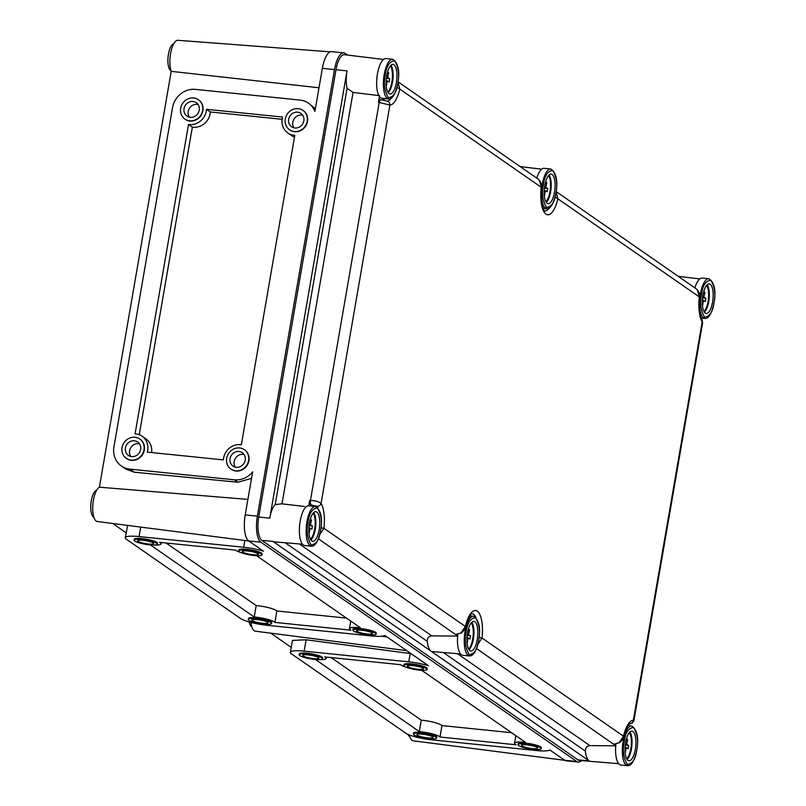 <?xml version="1.0" encoding="UTF-8"?>
<svg xmlns="http://www.w3.org/2000/svg" width="806" height="806" viewBox="0 0 806 806"><rect width="100%" height="100%" fill="white"/><g stroke="black" fill="none" stroke-linecap="round" stroke-linejoin="round"><path stroke-width="1.21" d="M427.654 737.873A8.161 1.471 9.8 0 1 416.944 734.639A8.161 1.471 9.8 0 1 422.324 734.175A8.161 1.471 9.8 0 1 433.034 737.409A8.161 1.471 9.8 0 1 427.654 737.873M421.145 733.349A11.788 2.116 9.8 0 1 436.61 738.034A11.788 2.116 9.8 0 1 428.832 738.689A11.788 2.116 9.8 0 1 413.377 734.014A11.788 2.116 9.8 0 1 421.145 733.349M436.61 738.034L436.761 737.147A11.788 2.116 -170.2 0 0 421.296 732.473A11.788 2.116 -170.2 0 0 413.528 733.138L413.377 734.014M313.453 658.603A8.161 1.471 9.8 0 1 302.754 655.369A8.161 1.471 9.8 0 1 308.134 654.905A8.161 1.471 9.8 0 1 318.833 658.139A8.161 1.471 9.8 0 1 313.453 658.603M306.945 654.089A11.788 2.116 9.8 0 1 322.41 658.764A11.788 2.116 9.8 0 1 314.642 659.419A11.788 2.116 9.8 0 1 299.177 654.744A11.788 2.116 9.8 0 1 306.945 654.089M322.41 658.764L322.561 657.877A11.788 2.116 -170.2 0 0 307.106 653.203A11.788 2.116 -170.2 0 0 299.328 653.868L299.177 654.744M418.072 669.292A8.161 1.471 9.8 0 1 407.362 666.048A8.161 1.471 9.8 0 1 412.743 665.595A8.161 1.471 9.8 0 1 423.452 668.829A8.161 1.471 9.8 0 1 418.072 669.292M411.564 664.769A11.788 2.116 9.8 0 1 427.019 669.443A11.788 2.116 9.8 0 1 419.251 670.108A11.788 2.116 9.8 0 1 403.786 665.434A11.788 2.116 9.8 0 1 411.564 664.769M427.019 669.443L427.17 668.567A11.788 2.116 -170.2 0 0 411.715 663.892A11.788 2.116 -170.2 0 0 403.937 664.557L403.786 665.434M532.262 748.562A8.161 1.471 9.8 0 1 521.563 745.318A8.161 1.471 9.8 0 1 526.943 744.865A8.161 1.471 9.8 0 1 537.642 748.099A8.161 1.471 9.8 0 1 532.262 748.562M525.754 744.039A11.788 2.116 9.8 0 1 541.219 748.714A11.788 2.116 9.8 0 1 533.451 749.379A11.788 2.116 9.8 0 1 517.986 744.704A11.788 2.116 9.8 0 1 525.754 744.039M541.219 748.714L541.37 747.837A11.788 2.116 -170.2 0 0 525.905 743.162A11.788 2.116 -170.2 0 0 518.137 743.827L517.986 744.704M319.569 659.63A15.415 2.771 -170.2 0 0 326.138 658.502A15.415 2.771 -170.2 0 0 324.596 656.92L400.723 664.698A15.415 2.771 -170.2 0 0 406.184 667.207M143.055 540.312A8.161 1.471 -170.2 0 0 137.675 540.776A8.161 1.471 -170.2 0 0 148.375 544.01A8.161 1.471 -170.2 0 0 153.755 543.546A8.161 1.471 -170.2 0 0 143.055 540.312M149.563 544.836A11.788 2.116 -170.2 0 0 157.331 544.171A11.788 2.116 -170.2 0 0 141.866 539.496A11.788 2.116 -170.2 0 0 134.098 540.151A11.788 2.116 -170.2 0 0 149.563 544.836M157.331 544.171L157.482 543.294A11.788 2.116 -170.2 0 0 142.017 538.61A11.788 2.116 -170.2 0 0 134.249 539.274L134.098 540.151M257.245 619.582A8.161 1.471 -170.2 0 0 251.865 620.046A8.161 1.471 -170.2 0 0 262.575 623.28A8.161 1.471 -170.2 0 0 267.955 622.816A8.161 1.471 -170.2 0 0 257.245 619.582M263.753 624.106A11.788 2.116 -170.2 0 0 271.531 623.441A11.788 2.116 -170.2 0 0 256.066 618.766A11.788 2.116 -170.2 0 0 248.298 619.421A11.788 2.116 -170.2 0 0 263.753 624.106M271.531 623.441L271.682 622.554A11.788 2.116 -170.2 0 0 256.217 617.88A11.788 2.116 -170.2 0 0 248.45 618.545L248.298 619.421M361.854 630.272A8.161 1.471 -170.2 0 0 356.474 630.725A8.161 1.471 -170.2 0 0 367.183 633.969A8.161 1.471 -170.2 0 0 372.563 633.506A8.161 1.471 -170.2 0 0 361.854 630.272M368.362 634.785A11.788 2.116 -170.2 0 0 376.14 634.12A11.788 2.116 -170.2 0 0 360.675 629.446A11.788 2.116 -170.2 0 0 352.907 630.111A11.788 2.116 -170.2 0 0 368.362 634.785M376.14 634.12L376.291 633.244A11.788 2.116 -170.2 0 0 360.826 628.569A11.788 2.116 -170.2 0 0 353.058 629.234L352.907 630.111M247.664 551.002A8.161 1.471 -170.2 0 0 242.284 551.455A8.161 1.471 -170.2 0 0 252.983 554.699A8.161 1.471 -170.2 0 0 258.363 554.236A8.161 1.471 -170.2 0 0 247.664 551.002M254.172 555.515A11.788 2.116 -170.2 0 0 261.94 554.86A11.788 2.116 -170.2 0 0 246.475 550.176A11.788 2.116 -170.2 0 0 238.707 550.841A11.788 2.116 -170.2 0 0 254.172 555.515M261.94 554.86L262.091 553.974A11.788 2.116 -170.2 0 0 246.636 549.299A11.788 2.116 -170.2 0 0 238.858 549.964L238.707 550.841M241.095 552.614A15.415 2.771 9.8 0 1 235.644 550.105L159.517 542.327A15.415 2.771 9.8 0 1 161.059 543.909A15.415 2.771 9.8 0 1 154.49 545.037M193.007 101.485A8.161 7.486 -55.2 0 0 184.574 106.805A8.161 7.486 -55.2 0 0 186.992 116.104A8.161 7.486 -55.2 0 0 190.276 117.303A8.161 7.486 -55.2 0 0 198.709 111.994A8.161 7.486 -55.2 0 0 196.301 102.694A8.161 7.486 -55.2 0 0 193.007 101.485M198.095 104.518A8.161 7.486 -55.2 0 0 197.148 104.357A8.161 7.486 -55.2 0 0 189.35 108.427A8.161 7.486 -55.2 0 0 189.329 117.142M189.672 120.819A11.788 10.821 -55.2 0 0 201.853 113.142A11.788 10.821 -55.2 0 0 198.367 99.712A11.788 10.821 -55.2 0 0 193.621 97.969A11.788 10.821 -55.2 0 0 181.431 105.646A11.788 10.821 -55.2 0 0 184.917 119.076A11.788 10.821 -55.2 0 0 189.672 120.819M185.068 119.177A11.788 10.821 -55.2 0 0 185.219 119.288A11.788 10.821 -55.2 0 0 189.964 121.031A11.788 10.821 -55.2 0 0 202.145 113.354A11.788 10.821 -55.2 0 0 198.659 99.914A11.788 10.821 -55.2 0 0 198.508 99.813M134.401 440.791A8.161 7.486 -55.2 0 0 125.968 446.101A8.161 7.486 -55.2 0 0 128.386 455.4A8.161 7.486 -55.2 0 0 131.67 456.609A8.161 7.486 -55.2 0 0 140.103 451.289A8.161 7.486 -55.2 0 0 137.685 441.99A8.161 7.486 -55.2 0 0 134.401 440.791M139.488 443.824A8.161 7.486 -55.2 0 0 138.541 443.663A8.161 7.486 -55.2 0 0 130.743 447.733A8.161 7.486 -55.2 0 0 130.723 456.448M131.066 460.125A11.788 10.821 -55.2 0 0 143.246 452.448A11.788 10.821 -55.2 0 0 139.76 439.018A11.788 10.821 -55.2 0 0 135.005 437.275A11.788 10.821 -55.2 0 0 122.824 444.952A11.788 10.821 -55.2 0 0 126.31 458.382A11.788 10.821 -55.2 0 0 131.066 460.125M126.461 458.483A11.788 10.821 -55.2 0 0 126.613 458.584A11.788 10.821 -55.2 0 0 131.358 460.337A11.788 10.821 -55.2 0 0 143.539 452.65A11.788 10.821 -55.2 0 0 140.053 439.22A11.788 10.821 -55.2 0 0 139.901 439.119M239.009 451.471A8.161 7.486 -55.2 0 0 230.576 456.79A8.161 7.486 -55.2 0 0 232.994 466.09A8.161 7.486 -55.2 0 0 236.279 467.299A8.161 7.486 -55.2 0 0 244.712 461.979A8.161 7.486 -55.2 0 0 242.294 452.68A8.161 7.486 -55.2 0 0 239.009 451.471M244.097 454.513A8.161 7.486 -55.2 0 0 243.15 454.352A8.161 7.486 -55.2 0 0 235.352 458.423A8.161 7.486 -55.2 0 0 235.332 467.137M235.674 470.815A11.788 10.821 -55.2 0 0 247.855 463.138A11.788 10.821 -55.2 0 0 244.369 449.708A11.788 10.821 -55.2 0 0 239.614 447.955A11.788 10.821 -55.2 0 0 227.433 455.642A11.788 10.821 -55.2 0 0 230.919 469.072A11.788 10.821 -55.2 0 0 235.674 470.815M231.07 469.173A11.788 10.821 -55.2 0 0 231.221 469.273A11.788 10.821 -55.2 0 0 235.967 471.016A11.788 10.821 -55.2 0 0 248.147 463.339A11.788 10.821 -55.2 0 0 244.661 449.909A11.788 10.821 -55.2 0 0 244.51 449.808M297.615 112.175A8.161 7.486 -55.2 0 0 289.183 117.485A8.161 7.486 -55.2 0 0 291.601 126.784A8.161 7.486 -55.2 0 0 294.885 127.993A8.161 7.486 -55.2 0 0 303.318 122.673A8.161 7.486 -55.2 0 0 300.91 113.384A8.161 7.486 -55.2 0 0 297.615 112.175M302.703 115.208A8.161 7.486 -55.2 0 0 301.756 115.046A8.161 7.486 -55.2 0 0 293.958 119.117A8.161 7.486 -55.2 0 0 293.938 127.832M294.281 131.509A11.788 10.821 -55.2 0 0 306.461 123.832A11.788 10.821 -55.2 0 0 302.975 110.402A11.788 10.821 -55.2 0 0 298.23 108.659A11.788 10.821 -55.2 0 0 286.049 116.336A11.788 10.821 -55.2 0 0 289.535 129.766A11.788 10.821 -55.2 0 0 294.281 131.509M289.676 129.867A11.788 10.821 -55.2 0 0 289.828 129.978A11.788 10.821 -55.2 0 0 294.573 131.721A11.788 10.821 -55.2 0 0 306.754 124.033A11.788 10.821 -55.2 0 0 303.268 110.603A11.788 10.821 -55.2 0 0 303.127 110.503M282.13 119.308L210.326 111.963A15.415 14.145 124.8 0 1 193.208 127.217A15.415 14.145 124.8 0 1 192.362 127.106L188.513 124.436L135.065 433.9A15.415 14.145 124.8 0 1 142.118 436.237A15.415 14.145 124.8 0 1 147.266 452.116L223.393 459.894A15.415 14.145 124.8 0 1 241.357 444.761L294.815 135.297A15.415 14.145 124.8 0 1 293.968 135.237A15.415 14.145 124.8 0 1 287.762 132.95A15.415 14.145 124.8 0 1 282.614 117.072L206.487 109.294A15.415 14.145 124.8 0 1 189.36 124.547A15.415 14.145 124.8 0 1 188.513 124.436M294.502 137.131A15.415 14.145 124.8 0 1 291.601 135.62L287.762 132.95M251.855 626.907A13.601 4.816 -84.2 0 1 249.185 621.96M409.831 736.573A13.601 4.816 -84.2 0 1 407.987 734.377M93.869 517.24A13.601 4.816 -84.2 0 1 91.3 500.758A13.601 4.816 -84.2 0 1 96.619 490.32M171.003 70.696A13.601 4.816 -84.2 0 1 168.434 54.214A13.601 4.816 -84.2 0 1 173.753 43.776M564.724 760.31L413.246 740.825A17.42 6.166 -84.2 0 1 409.398 734.961M248.752 540.987L97.284 521.502A17.42 6.166 -84.2 0 1 93.425 500.234A17.42 6.166 -84.2 0 1 99.4 487.187L247.895 499.398M347.628 55.09L345.24 53.428A21.762 7.707 95.8 0 0 343.809 52.874A21.762 7.707 95.8 0 0 334.49 69.598L257.366 516.142A21.762 7.707 95.8 0 0 260.822 542.166L576.774 761.499A21.762 7.707 95.8 0 0 578.214 762.053A21.762 7.707 95.8 0 0 581.438 760.582M343.809 52.874L331.659 51.634A21.762 7.707 95.8 0 0 322.35 68.359L314.914 111.399A20.855 19.143 -55.2 0 0 308.446 103.158A20.855 19.143 -55.2 0 0 300.044 100.075L195.435 89.385A20.855 19.143 -55.2 0 0 172.534 107.621L113.928 446.927A20.855 19.143 -55.2 0 0 121.434 466.039A20.855 19.143 -55.2 0 0 129.837 469.122L234.445 479.812A20.855 19.143 -55.2 0 0 252.651 471.863L245.215 514.903A21.762 7.707 95.8 0 0 248.671 540.927L263.451 551.183A20.855 3.748 -170.2 0 0 243.674 547.244L139.065 536.564A20.855 3.748 -170.2 0 0 125.313 537.733A20.855 3.748 -170.2 0 0 126.461 539.305L240.662 618.575A20.855 3.748 -170.2 0 0 266.867 625.275L371.475 635.964A20.855 3.748 -170.2 0 0 384.764 635.4L428.53 665.776A20.855 3.748 9.8 0 0 408.753 661.837L304.144 651.147A20.855 3.748 9.8 0 0 290.392 652.326A20.855 3.748 9.8 0 0 291.54 653.888L405.74 733.158A20.855 3.748 9.8 0 0 431.945 739.868L536.554 750.557A20.855 3.748 9.8 0 0 549.843 749.993L564.633 760.249A21.762 7.707 95.8 0 0 566.064 760.804L578.214 762.053M421.659 670.3L525.572 742.437A15.415 2.771 -170.2 0 0 514.56 743.213A15.415 2.771 -170.2 0 0 516.102 744.784L439.975 737.006A15.415 2.771 -170.2 0 0 419.281 731.576L315.448 659.499M150.369 544.906L254.202 616.983A15.415 2.771 9.8 0 1 274.896 622.413L351.023 630.191A15.415 2.771 9.8 0 1 349.482 628.62A15.415 2.771 9.8 0 1 360.494 627.844L256.58 555.707M290.392 652.326L292.447 640.427L306.109 639.783L411.02 653.626M270.735 633.153L291.248 647.399M315.368 108.77L308.446 103.158M99.4 487.187L171.225 71.341L318.995 87.773M121.434 466.039L125.958 469.173L134.28 472.205L237.931 482.22L251.522 478.401M112.749 523.487L126.169 532.806M387.031 636.972L381.419 636.246M127.63 525.401L125.313 537.733M406.738 650.654L255.26 631.169A17.42 6.166 -84.2 0 1 250.938 622.433M171.225 71.341A17.42 6.166 -84.2 0 1 170.922 51.806A17.42 6.166 -84.2 0 1 177.955 40.3L330.248 51.846M142.118 436.237L145.967 438.907A15.415 14.145 124.8 0 1 151.599 452.559M192.362 127.106L139.226 434.726M210.326 111.963L206.487 109.294M166.046 542.992L256.177 605.558A15.415 2.771 9.8 0 1 276.871 610.988L346.459 618.101M276.871 610.988L274.896 622.413M256.177 605.558L254.202 616.983M511.548 732.694L441.95 725.581L439.975 737.006M441.95 725.581A15.415 2.771 -170.2 0 0 421.256 720.151L419.281 731.576M421.256 720.151L331.125 657.585M383.555 59.443L344.414 54.697A19.586 6.942 95.8 0 0 335.991 69.739L258.736 516.989A19.586 6.942 95.8 0 0 261.849 540.413L578.043 759.907A19.586 6.942 95.8 0 0 579.383 760.411L618.665 763.685M302.472 544.191L274.171 541.833A19.384 6.861 -84.2 0 1 272.851 541.34L589.045 760.824A19.384 6.861 -84.2 0 1 585.398 751.132L443.31 652.497M347.094 88.307A19.384 6.861 -84.2 0 1 347.023 70.908L269.768 518.157A19.384 6.861 -84.2 0 1 275.189 504.576L347.094 88.307L353.058 92.428L281.999 503.851L304.416 506.46M379.596 95.672L353.058 92.428M614.152 744.18L615.744 745.701M456.055 634.433L457.647 635.954M317.876 507.79A22.266 7.889 95.8 0 0 317.121 506.359L310.239 504.657A21.762 7.707 -84.2 0 1 311.559 506.118M310.239 504.657L309.695 500.345L308.748 505.825M460.569 653.938L432.268 651.58A19.384 6.861 -84.2 0 1 430.948 651.077A19.384 6.861 -84.2 0 1 427.301 641.385L285.203 542.75M281.999 503.851L275.189 504.576M457.415 653.676L589.861 745.61L615.915 745.822M589.861 745.61C586.687 746.114 585.196 747.958 585.398 751.132M299.318 543.929L431.764 635.863L457.818 636.075M431.764 635.863C428.591 636.367 427.099 638.211 427.301 641.385M379.435 96.569L378.447 102.291L380.21 99.591L387.122 101.113A3.627 3.385 89.5 0 1 389.882 105.032L378.447 102.291M380.956 99.743A3.627 1.038 101.8 0 0 380.825 99.682L380.21 99.591M384.754 98.564A21.762 7.707 -84.2 0 1 382.306 100.015M311.005 504.677A3.627 0.927 -88.1 0 1 310.461 500.375L379.193 102.443A3.627 1.038 101.8 0 1 380.825 99.682L387.122 101.113A22.266 7.889 95.8 0 0 391.283 98.201M629.637 723.748L630.05 723.526A3.627 3.385 -90.5 0 0 633.365 720.242L633.919 720.584L702.62 322.833L702.187 321.816A25.883 9.168 -84.2 0 1 699.316 297.001L697.432 289.938L696.031 288.679L697.553 290.049A3.627 1.622 139.6 0 0 697.432 289.938M615.018 744.14A3.627 1.511 -90.6 0 1 614.625 744.27A3.627 1.511 -90.6 0 1 614.283 744.18L619.25 742.558L623.461 736.19A25.883 9.168 -84.2 0 1 633.365 720.242L702.187 321.816A3.627 3.093 147.9 0 0 701.885 319.539L702.62 322.833M479.066 637.606L482.028 638.009L477.837 644.367M539.557 180.473A3.627 1.622 139.6 0 0 539.446 180.302C541.4 183.446 542.065 185.783 541.451 187.324L539.325 180.191L537.934 178.932L539.446 180.302A3.627 1.622 139.6 0 0 539.325 180.191M398.003 82.091L399.796 89.083A25.883 9.168 -84.2 0 1 389.882 105.032L321.07 503.458A25.883 9.168 -84.2 0 1 323.931 528.262L319.73 534.62M309.695 500.345L310.461 500.375C315.549 500.697 319.075 501.725 321.07 503.458A3.627 3.093 -32.1 0 1 317.121 506.359M456.921 634.393A3.627 1.511 -90.6 0 1 456.528 634.524A3.627 1.511 -90.6 0 1 456.176 634.433L461.143 632.821L465.364 626.443A25.883 9.168 -84.2 0 1 477.333 611.17A25.883 9.168 -84.2 0 1 482.028 638.009L623.461 736.19A3.627 1.179 -166.7 0 1 623.612 736.674L623.612 736.674C623.743 738.014 622.413 739.989 619.633 742.608L619.633 742.608A3.627 0.786 -125.4 0 1 619.25 742.558M556.11 191.838L557.893 198.83A25.883 9.168 -84.2 0 1 545.914 214.094A25.883 9.168 -84.2 0 1 541.219 187.254L399.796 89.083A3.627 1.179 13.3 0 0 396.915 87.653M475.973 617.537A22.266 7.889 95.8 0 0 471.953 613.779C471.45 612.147 469.304 616.54 465.515 626.927L465.515 626.927A3.627 1.179 -166.7 0 0 465.364 626.443L323.931 528.262L320.969 527.859M465.515 626.927C465.646 628.267 464.316 630.242 461.536 632.861L461.536 632.861A3.627 0.786 -125.4 0 1 461.143 632.821M461.536 632.861L455.743 634.534M555.012 197.389A3.627 1.179 13.3 0 1 557.893 198.83L699.548 297.071C698.651 307.761 699.427 315.247 701.885 319.539M619.633 742.608L613.85 744.281M697.653 290.22A3.627 1.622 139.6 0 0 697.553 290.049C699.497 293.193 700.162 295.53 699.548 297.071M702.127 304.557L702.721 304.97L703.386 300.295L702.338 300.164M702.651 296.83L705.875 298.18L705.3 301.535L703.386 300.295M703.96 296.951L704.907 292.316L703.729 291.5L702.751 296.134M694.903 287.893A19.949 7.063 -84.2 0 1 702.167 278.07L708.917 278.755A19.949 7.063 -84.2 0 0 700.374 294.089A19.949 7.063 -84.2 0 0 703.547 317.947A19.949 7.063 -84.2 0 0 704.857 318.451C708.605 318.743 711.648 313.625 713.995 303.076C716.191 290.694 714.499 282.594 708.917 278.755M712.585 302.059A14.871 5.269 -84.2 0 1 706.116 313.474A14.871 5.269 -84.2 0 1 702.882 295.328A14.871 5.269 -84.2 0 1 709.139 283.893A14.871 5.269 -84.2 0 1 712.585 302.059M705.875 298.18L702.52 297.867M703.457 292.84L704.907 292.316M544.03 194.81L544.624 195.223L545.289 190.559L544.231 190.418M544.554 187.083L547.778 188.443L547.203 191.788L545.289 190.559M545.864 187.204L546.811 182.569L545.632 181.753L544.644 186.388M536.806 178.146A19.949 7.063 -84.2 0 1 544.07 168.323L550.82 169.018A19.949 7.063 -84.2 0 0 542.277 184.342A19.949 7.063 -84.2 0 0 545.45 208.2A19.949 7.063 -84.2 0 0 546.76 208.704C550.508 209.006 553.551 203.878 555.898 193.329C558.095 180.947 556.402 172.847 550.82 169.018M554.488 192.312A14.871 5.269 -84.2 0 1 548.02 203.727A14.871 5.269 -84.2 0 1 544.775 185.582A14.871 5.269 -84.2 0 1 551.042 174.146A14.871 5.269 -84.2 0 1 554.488 192.312M547.778 188.443L544.423 188.12M545.35 183.093L546.811 182.569M385.933 85.063L386.527 85.476L387.192 80.812L386.134 80.671M386.447 77.346L389.681 78.696L389.107 82.051L387.192 80.812M387.767 77.457L388.714 72.822L387.535 72.006L386.548 76.641M388.663 98.957L381.913 98.272A19.949 7.063 -84.2 0 1 380.603 97.768A19.949 7.063 -84.2 0 1 377.137 75.794A19.949 7.063 -84.2 0 1 385.973 58.576L392.713 59.271A19.949 7.063 -84.2 0 0 384.18 74.595A19.949 7.063 -84.2 0 0 387.354 98.453A19.949 7.063 -84.2 0 0 388.663 98.957C392.401 99.259 395.454 94.131 397.801 83.582C399.998 71.21 398.305 63.1 392.713 59.271M396.381 82.565A14.871 5.269 -84.2 0 1 389.923 93.98A14.871 5.269 -84.2 0 1 386.679 75.835A14.871 5.269 -84.2 0 1 392.945 64.399A14.871 5.269 -84.2 0 1 396.381 82.565M389.681 78.696L386.326 78.373M387.253 73.346L388.714 72.822M624.872 751.797L625.466 752.21L626.131 747.545L625.083 747.414M625.396 744.079L628.63 745.429L628.045 748.784L626.131 747.545M626.715 744.2L627.652 739.565L626.474 738.749L625.496 743.384M627.945 725.632L631.662 726.005A19.949 7.063 -84.2 0 0 623.129 741.339A19.949 7.063 -84.2 0 0 626.292 765.196A19.949 7.063 -84.2 0 0 627.602 765.7L620.862 765.015A19.949 7.063 -84.2 0 1 619.542 764.501A19.949 7.063 -84.2 0 1 615.885 744.16M635.33 749.308A14.871 5.269 -84.2 0 1 628.861 760.723A14.871 5.269 -84.2 0 1 625.627 742.568A14.871 5.269 -84.2 0 1 631.884 731.133A14.871 5.269 -84.2 0 1 635.33 749.308M628.63 745.429L625.265 745.117M626.202 740.089L627.652 739.565M466.775 642.06L467.369 642.473L468.034 637.798L466.986 637.667M467.299 634.332L470.533 635.682L469.948 639.037L468.034 637.798M468.608 634.453L469.555 629.818L468.377 629.002L467.399 633.637M469.848 615.885L473.565 616.258A19.949 7.063 -84.2 0 0 465.032 631.592A19.949 7.063 -84.2 0 0 468.195 655.449A19.949 7.063 -84.2 0 0 469.505 655.953L462.755 655.268A19.949 7.063 -84.2 0 1 461.445 654.754A19.949 7.063 -84.2 0 1 457.788 634.423M477.233 639.561A14.871 5.269 -84.2 0 1 470.764 650.976A14.871 5.269 -84.2 0 1 467.53 632.831A14.871 5.269 -84.2 0 1 473.787 621.396A14.871 5.269 -84.2 0 1 477.233 639.561M470.533 635.682L467.168 635.37M468.105 630.342L469.555 629.818M308.678 532.313L309.272 532.726L309.937 528.061L308.889 527.92M309.202 524.585L312.426 525.945L311.851 529.29L309.937 528.061M310.512 524.706L311.459 520.072L310.28 519.255L309.303 523.89M311.408 546.206L304.658 545.521A19.949 7.063 -84.2 0 1 303.348 545.007A19.949 7.063 -84.2 0 1 299.892 523.044A19.949 7.063 -84.2 0 1 308.718 505.825L315.468 506.521A19.949 7.063 -84.2 0 0 306.925 521.845A19.949 7.063 -84.2 0 0 310.098 545.702A19.949 7.063 -84.2 0 0 311.408 546.206C315.156 546.498 318.199 541.38 320.546 530.832C322.743 518.449 321.05 510.349 315.468 506.521M319.136 529.814A14.871 5.269 -84.2 0 1 312.668 541.229A14.871 5.269 -84.2 0 1 309.433 523.084A14.871 5.269 -84.2 0 1 315.69 511.649A14.871 5.269 -84.2 0 1 319.136 529.814M312.426 525.945L309.071 525.623M310.008 520.595L311.459 520.072M248.671 540.927L260.822 542.166M564.633 760.249L576.774 761.499M322.35 68.359L334.49 69.598M245.215 514.903L257.366 516.142M237.931 482.22L234.445 479.812M134.28 472.205L129.837 469.122M244.843 540.483L243.674 547.244M140.697 527.084L139.065 536.564M410.194 653.515L408.753 661.837M306.109 639.783L304.144 651.147M269.768 518.157L258.736 516.989M272.851 541.34L261.849 540.413M347.023 70.908L335.991 69.739M589.045 760.824L578.043 759.907M455.461 634.443L318.41 538.801M613.557 744.19L476.517 648.548M541.451 187.324C538.992 202.195 545.38 213.933 544.685 210.819L544.655 210.809A22.266 7.889 95.8 0 0 549.38 207.948M704.333 312.164A14.659 5.189 95.8 0 0 708.726 301.625A14.659 5.189 95.8 0 0 707.134 284.81M706.62 285.354A14.135 5.007 -84.2 0 1 708.081 301.454A14.135 5.007 -84.2 0 1 703.95 311.529M713.945 303.006C712.786 311.972 709.653 316.698 704.545 317.151C700.666 310.451 699.658 302.865 701.522 294.381C702.671 285.405 705.804 280.69 710.922 280.236C714.791 286.936 715.799 294.522 713.945 303.006M546.236 202.427A14.659 5.189 95.8 0 0 550.629 191.878A14.659 5.189 95.8 0 0 549.037 175.063M548.523 175.607A14.135 5.007 -84.2 0 1 549.974 191.707A14.135 5.007 -84.2 0 1 545.853 201.782M555.848 193.259C554.689 202.235 551.556 206.951 546.448 207.404C542.569 200.704 541.561 193.118 543.415 184.634C544.574 175.658 547.707 170.943 552.825 170.489C556.694 177.189 557.702 184.776 555.848 193.259M388.139 92.68A14.659 5.189 95.8 0 0 392.532 82.131A14.659 5.189 95.8 0 0 390.94 65.316M390.426 65.86A14.135 5.007 -84.2 0 1 391.877 81.97A14.135 5.007 -84.2 0 1 387.757 92.035M397.751 83.512C396.592 92.489 393.459 97.204 388.341 97.657C384.472 90.957 383.465 83.371 385.318 74.887C386.477 65.921 389.61 61.206 394.718 60.742C398.597 67.442 399.605 75.029 397.751 83.512M627.088 759.413A14.659 5.189 95.8 0 0 631.471 748.875A14.659 5.189 95.8 0 0 629.879 732.06M629.365 732.604A14.135 5.007 -84.2 0 1 630.826 748.703A14.135 5.007 -84.2 0 1 626.695 758.778M636.69 750.255C635.531 759.222 632.398 763.937 627.29 764.4C623.411 757.7 622.403 750.114 624.267 741.631C625.416 732.654 628.549 727.939 633.667 727.475C637.546 734.175 638.553 741.772 636.69 750.255M468.981 649.666A14.659 5.189 95.8 0 0 473.374 639.128A14.659 5.189 95.8 0 0 471.782 622.313M471.268 622.857A14.135 5.007 -84.2 0 1 472.729 638.957A14.135 5.007 -84.2 0 1 468.598 649.032M478.593 640.508C477.434 649.475 474.301 654.19 469.193 654.653C465.314 647.953 464.306 640.367 466.17 631.884C467.319 622.907 470.452 618.192 475.57 617.739C479.449 624.438 480.457 632.025 478.593 640.508M310.884 539.919A14.659 5.189 95.8 0 0 315.277 529.381A14.659 5.189 95.8 0 0 313.685 512.566M313.171 513.11A14.135 5.007 -84.2 0 1 314.622 529.21A14.135 5.007 -84.2 0 1 310.501 539.285M320.496 530.761C319.337 539.738 316.204 544.453 311.096 544.906C307.217 538.207 306.209 530.62 308.063 522.137C309.222 513.16 312.355 508.445 317.473 507.992C321.342 514.691 322.35 522.278 320.496 530.761M350.781 621.094L349.482 628.62M161.301 542.509L161.059 543.909M515.86 735.687L514.56 743.213M326.38 657.102L326.138 658.502M699.749 278.926L678.239 276.327M541.652 169.179L520.142 166.58M398.063 81.839L537.934 178.932M556.17 191.586L696.031 288.679M629.446 723.899L632.448 722.932L633.919 720.584M630.02 723.526L630.06 723.516C631.038 721.793 624.791 728.412 623.612 736.674M701.139 318.068L704.857 318.451M543.043 208.331L546.76 208.704M627.602 765.7C631.35 765.992 634.393 760.864 636.74 750.326C638.936 737.943 637.244 729.843 631.662 726.005M469.505 655.953C473.253 656.245 476.296 651.117 478.643 640.579C480.839 628.196 479.147 620.096 473.565 616.258"/></g></svg>

